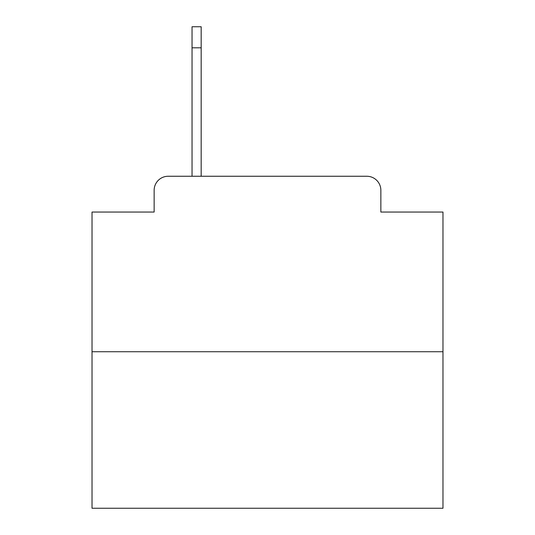 <?xml version="1.0" encoding="UTF-8"?>
<svg xmlns="http://www.w3.org/2000/svg" width="535" height="535" viewBox="0 0 535 535"><rect width="100%" height="100%" fill="white"/><g stroke="black" fill="none" stroke-linecap="round" stroke-linejoin="round"><path stroke-width="0.8" d="M154.147 190.293L154.147 212.047L154.147 190.293A14.037 14.037 0 0 1 168.184 176.256L192.045 176.256L192.045 26.75L201.173 26.75L201.173 176.256L212.749 176.256M442.973 351.729L92.027 351.729L92.027 508.25L442.973 508.25L442.973 212.047L380.853 212.047L380.853 190.293A14.037 14.037 0 0 0 366.816 176.256L168.184 176.256M92.027 351.729L92.027 212.047L154.147 212.047M322.251 176.256L366.816 176.256M380.853 212.047L380.853 190.293M201.173 47.809L192.045 47.809"/></g></svg>
